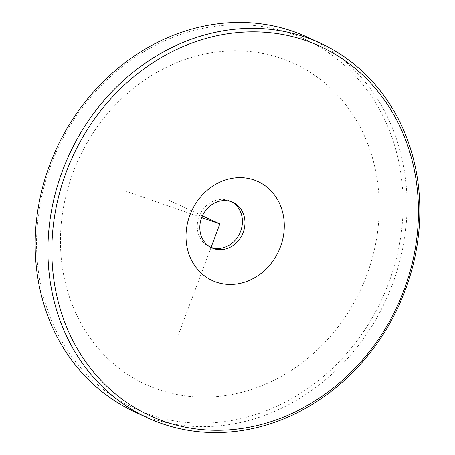 <?xml version="1.0" encoding="UTF-8"?>
<svg xmlns="http://www.w3.org/2000/svg" width="455" height="455" viewBox="0 0 455 455"><rect width="100%" height="100%" fill="white"/><g stroke="black" fill="none" stroke-linecap="round" stroke-linejoin="round"><path stroke-width="0.34" stroke-dasharray="2.27 1.71" d="M210.597 247.213A25.048 22.011 -65.1 0 1 209.3 246.667A25.048 22.011 -65.1 0 1 202.179 241.042A25.048 22.011 -65.1 0 1 202.464 210.221A25.048 22.011 -65.1 0 1 230.395 201.229A25.048 22.011 -65.1 0 1 231.646 201.866M134.282 411.65A206.28 181.283 114.9 0 0 239.944 422.587A206.28 181.283 114.9 0 0 403.653 243.436A206.28 181.283 114.9 0 0 307.961 37.429M201.298 28.728A203.334 178.696 114.9 0 0 37.486 263.519A203.334 178.696 114.9 0 0 238.397 419.169A203.334 178.696 114.9 0 0 402.209 184.377A203.334 178.696 114.9 0 0 201.298 28.728M211.08 247.389L178.605 334.26M201.684 217.621L121.917 189.826M202.429 215.863L168.828 200.268M157.982 389.417A176.813 155.382 -65.1 0 1 72.954 172.763A176.813 155.382 -65.1 0 1 281.713 58.479A176.813 155.382 -65.1 0 1 366.741 275.138A176.813 155.382 -65.1 0 1 157.982 389.417M211.854 247.856L209.3 246.667M232.943 202.412L230.395 201.229"/><path stroke-width="0.68" d="M204.727 242.225A25.048 22.011 114.9 0 0 211.854 247.856A25.048 22.011 114.9 0 0 239.779 238.858A25.048 22.011 114.9 0 0 240.069 208.037A25.048 22.011 114.9 0 0 232.943 202.412A25.048 22.011 114.9 0 0 205.017 211.404A25.048 22.011 114.9 0 0 204.727 242.225M196.696 268.262A54.515 47.911 114.9 0 0 265.754 269.366A54.515 47.911 114.9 0 0 273.609 193.841A54.515 47.911 114.9 0 0 204.551 192.738A54.515 47.911 114.9 0 0 196.696 268.262M231.646 201.866A25.048 22.011 -65.1 0 1 237.516 206.854A25.048 22.011 -65.1 0 1 237.681 237.015A25.048 22.011 -65.1 0 1 210.597 247.213M216.603 35.831A203.334 178.696 114.9 0 0 52.791 270.623A203.334 178.696 114.9 0 0 253.702 426.272A203.334 178.696 114.9 0 0 417.514 191.481A203.334 178.696 114.9 0 0 216.603 35.831M215.056 32.413A206.28 181.283 114.9 0 0 51.347 211.564A206.28 181.283 114.9 0 0 147.039 417.571A206.28 181.283 114.9 0 0 252.696 428.508A206.28 181.283 114.9 0 0 416.41 249.357A206.28 181.283 114.9 0 0 320.718 43.35A206.28 181.283 114.9 0 0 215.056 32.413M320.718 43.35L307.961 37.429A206.28 181.283 114.9 0 0 202.304 26.492A206.28 181.283 114.9 0 0 38.59 205.643A206.28 181.283 114.9 0 0 134.282 411.65L147.039 417.571M201.684 217.621L219.845 223.951L211.08 247.389M219.845 223.951L202.429 215.863"/></g></svg>
